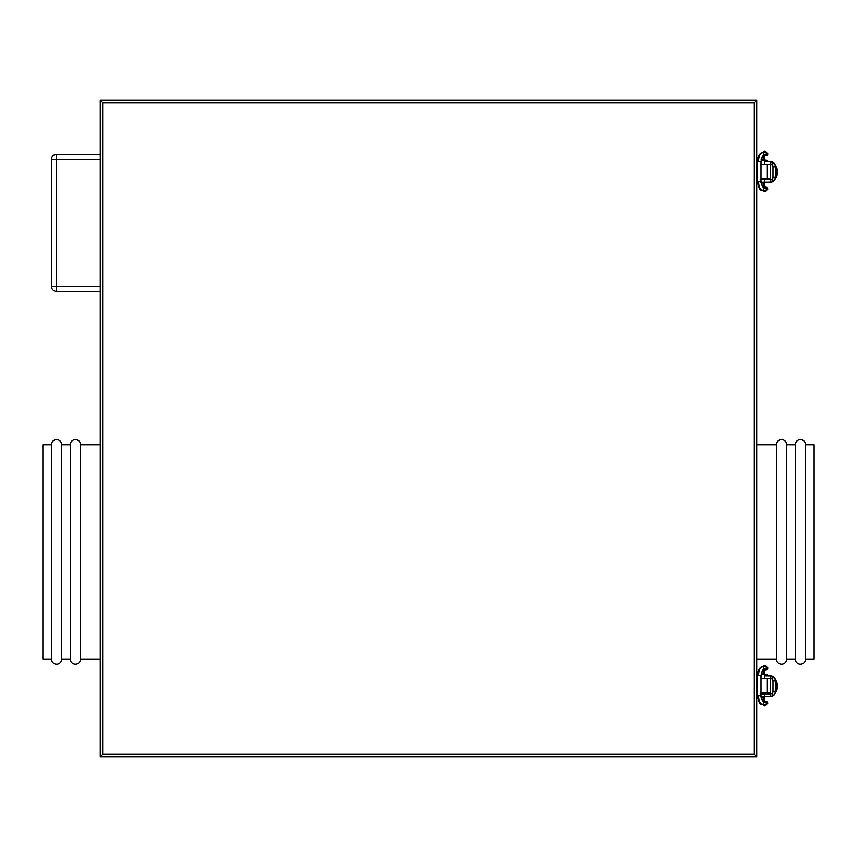 <?xml version="1.0" encoding="UTF-8"?>
<svg xmlns="http://www.w3.org/2000/svg" width="857" height="857" viewBox="0 0 857 857"><rect width="100%" height="100%" fill="white"/><g stroke="black" fill="none" stroke-linecap="round" stroke-linejoin="round"><path stroke-width="1.29" d="M805.58 659.033L814.15 659.033L814.15 444.783L805.58 444.783L805.58 659.033L805.58 444.783A5.142 5.142 0 0 0 800.438 439.641A5.142 5.142 0 0 0 795.296 444.783L795.296 659.033A5.142 5.142 0 0 0 800.438 664.175A5.142 5.142 0 0 0 805.58 659.033A5.142 5.142 0 0 1 800.438 664.175A5.142 5.142 0 0 1 795.296 659.033L795.296 444.783L786.726 444.783L786.726 659.033L795.296 659.033L786.726 659.033L786.726 444.783A5.142 5.142 0 0 0 781.584 439.641A5.142 5.142 0 0 0 776.442 444.783L776.442 659.033A5.142 5.142 0 0 0 781.584 664.175A5.142 5.142 0 0 0 786.726 659.033A5.142 5.142 0 0 1 781.584 664.175A5.142 5.142 0 0 1 776.442 659.033L776.442 444.783L756.731 444.783L776.442 444.783A5.142 5.142 0 0 1 781.584 439.641A5.142 5.142 0 0 1 786.726 444.783L795.296 444.783A5.142 5.142 0 0 1 800.438 439.641A5.142 5.142 0 0 1 805.58 444.783L814.15 444.783L814.15 659.033L805.58 659.033M756.731 659.033L776.442 659.033L756.731 659.033M51.42 659.033L42.85 659.033L51.42 659.033A5.142 5.142 0 0 0 56.562 664.175A5.142 5.142 0 0 0 61.704 659.033A5.142 5.142 0 0 1 56.562 664.175A5.142 5.142 0 0 1 51.42 659.033L51.42 444.783A5.142 5.142 0 0 1 56.562 439.641A5.142 5.142 0 0 1 61.704 444.783L70.274 444.783A5.142 5.142 0 0 1 75.416 439.641A5.142 5.142 0 0 1 80.558 444.783L100.269 444.783L80.558 444.783L80.558 659.033A5.142 5.142 0 0 1 75.416 664.175A5.142 5.142 0 0 1 70.274 659.033L61.704 659.033L70.274 659.033A5.142 5.142 0 0 0 75.416 664.175A5.142 5.142 0 0 0 80.558 659.033L100.269 659.033L80.558 659.033L80.558 444.783A5.142 5.142 0 0 0 75.416 439.641A5.142 5.142 0 0 0 70.274 444.783L70.274 659.033L70.274 444.783L61.704 444.783L61.704 659.033L61.704 444.783A5.142 5.142 0 0 0 56.562 439.641A5.142 5.142 0 0 0 51.42 444.783L51.42 659.033M42.85 444.783L51.42 444.783L42.85 444.783L42.85 659.033L42.85 444.783M100.269 100.269L100.269 756.731L756.731 756.731L756.731 100.269L100.269 100.269L100.269 756.731L756.731 756.731L754.331 754.331L754.331 102.669L102.669 102.669L102.669 754.331L754.331 754.331L102.669 754.331L100.269 756.731L102.669 754.331L102.669 102.669L100.269 100.269L102.669 102.669L754.331 102.669L754.331 754.331L756.731 756.731L756.731 100.269L754.331 102.669L756.731 100.269L100.269 100.269M100.269 154.26L56.562 154.26L56.562 159.402L100.269 159.402L51.42 159.402L51.42 286.238L51.42 159.402L56.562 159.402L56.562 154.26C53.434 154.56 51.72 156.274 51.42 159.402A5.142 5.142 0 0 1 56.562 154.26L100.269 154.26M56.562 291.38L100.269 291.38L56.562 291.38L56.562 159.402L56.562 291.38A5.142 5.142 0 0 1 51.42 286.238L56.562 286.238L51.42 286.238A5.142 5.142 0 0 0 56.562 291.38M100.269 286.238L56.562 286.238L100.269 286.238M761.048 182.241L770.443 182.241L770.443 179.67L764.444 179.67L764.444 178.556L764.444 182.241L764.444 179.67L761.016 179.67M764.444 160.473L764.444 161.673L764.444 160.473L761.444 160.473L767.443 160.473L763.191 159.798L764.444 159.798L764.851 155.695M772.96 166.312L772.275 165.005L773.014 166.815L775.585 166.815L773.014 166.815L772.157 161.962L771.514 161.78L764.444 161.673L764.444 164.244L764.444 161.673L770.443 161.673L770.443 164.244L771.107 164.33L761.016 164.244L767.015 164.244L767.015 178.556L761.016 178.556L770.443 178.556L770.443 164.244L767.015 164.244L767.015 178.556L770.443 178.556L770.443 161.673L774.139 163.237L775.521 166.022L775.585 177.099L773.014 177.099L773.014 166.815L773.014 177.099L775.585 177.099L774.642 180.066L772.157 181.941L772.96 177.592M757.588 164.244L756.731 164.244L757.588 164.244M757.588 178.556L756.731 178.556L757.588 178.556M761.444 182.327L764.444 182.327L761.444 182.241M773.014 166.815A2.571 2.571 0 0 0 772.157 164.898L770.572 164.244L772.157 164.898L772.157 161.962A5.142 5.142 0 0 1 775.585 166.815L775.585 177.099A5.142 5.142 0 0 1 772.157 181.941L770.443 182.241L770.443 179.67L760.202 179.67M775.296 165.101L772.275 162.005M760.202 161.673L761.016 161.673M772.275 181.898L775.296 178.813M771.675 179.349L772.275 178.899L771.675 179.349M773.014 177.099A2.571 2.571 0 0 1 772.157 179.017L772.157 181.941L771.514 182.123L760.202 182.241M775.649 166.815L776.163 177.099L775.649 166.815M776.163 166.815L777.32 171.957L776.163 177.099A5.142 1.157 -90 0 0 777.32 171.957A5.142 1.157 -90 0 0 776.163 166.815M764.905 151.357A1.714 1.65 99.3 0 0 764.626 151.325A1.714 1.65 -80.7 0 1 766.254 153.017A40.847 1.896 179.8 0 1 767.722 153.51A40.847 1.896 179.8 0 1 763.801 154.335A1.714 1.543 -95.8 0 0 762.227 152.589A8.934 3.824 90 0 0 758.574 161.512L757.588 161.512L757.599 181.288L761.005 181.288L758.574 181.288A8.934 3.824 90 0 0 762.227 190.211A1.714 1.543 -84.2 0 0 762.494 186.794A1.714 1.543 95.8 0 1 763.801 188.465A40.847 1.896 0.2 0 1 767.722 189.29A40.847 1.896 0.2 0 1 766.254 189.783A1.714 1.65 -99.3 0 1 763.051 190.308A1.714 1.65 80.7 0 0 764.905 191.443M764.444 182.327L764.444 183.002L763.191 183.002A5.056 1.339 -90 0 0 763.683 186.933A5.056 1.339 90 0 1 763.191 183.002L764.444 183.002L764.851 187.105M763.683 155.867A5.056 1.339 -90 0 0 763.191 159.798L762.58 160.473L763.191 159.798A5.056 1.339 90 0 1 763.683 155.867M765.108 152.139L762.077 152.6A1.714 1.543 84.2 0 1 762.227 152.589A1.714 1.543 -95.8 0 0 762.077 152.6C759.066 153.682 757.567 156.66 757.588 161.512L758.574 161.512A8.934 3.824 -90 0 1 762.227 152.589A1.714 1.543 84.2 0 1 762.494 156.006A1.714 1.543 -95.8 0 0 763.801 154.335A40.847 1.896 -0.2 0 0 767.722 153.51C768.172 155.042 766.404 155.878 762.43 156.006L761.016 161.512L758.574 161.512L761.016 161.512L761.005 181.288L761.005 161.512L761.005 181.288L762.43 186.794C766.137 186.847 767.904 187.683 767.722 189.29A40.847 1.896 -179.8 0 0 763.801 188.465A1.714 1.543 95.8 0 1 762.066 190.2A1.714 1.543 -84.2 0 0 762.227 190.211A8.934 3.824 -90 0 1 758.574 181.288L757.588 181.288C758.338 187.608 759.838 190.575 762.077 190.2L765.108 190.661M762.58 183.002L763.191 183.002L762.58 182.327L762.58 183.002L761.112 183.002L762.58 183.002M764.626 151.325A1.714 1.65 99.3 0 0 763.051 152.492A1.714 1.65 -80.7 0 1 764.626 151.325M761.112 159.798L762.58 159.798L761.112 159.798M761.048 696.441L770.443 696.441L770.443 693.87L764.444 693.87L764.444 692.756L764.444 696.441L764.444 693.87L761.016 693.87M764.444 674.673L764.444 675.873L764.444 674.673L761.444 674.673L767.443 674.673L763.191 673.998L764.444 673.998L764.851 669.895M772.96 680.512L772.275 679.205L773.014 681.015L775.585 681.015L773.014 681.015L772.157 676.162L771.514 675.98L764.444 675.873L764.444 678.444L764.444 675.873L770.443 675.873L770.443 678.444L771.107 678.53L761.016 678.444L767.015 678.444L767.015 692.756L761.016 692.756L770.443 692.756L770.443 678.444L767.015 678.444L767.015 692.756L770.443 692.756L770.443 675.873L774.139 677.437L775.521 680.222L775.585 691.299L773.014 691.299L773.014 681.015L773.014 691.299L775.585 691.299L774.642 694.266L772.157 696.141L772.96 691.792M757.588 678.444L756.731 678.444L757.588 678.444M757.588 692.756L756.731 692.756L757.588 692.756M761.444 696.527L764.444 696.527L761.444 696.441M773.014 681.015A2.571 2.571 0 0 0 772.157 679.098L770.572 678.444L772.157 679.098L772.157 676.162A5.142 5.142 0 0 1 775.585 681.015L775.585 691.299A5.142 5.142 0 0 1 772.157 696.141L770.443 696.441L770.443 693.87L760.202 693.87M775.296 679.301L772.275 676.205M760.202 675.873L761.016 675.873M772.275 696.098L774.117 694.888L775.521 692.07M771.675 693.549L772.275 693.099L771.675 693.549M773.014 691.299A2.571 2.571 0 0 1 772.157 693.217L772.157 696.141L771.514 696.323L760.202 696.441M775.649 681.015L776.163 691.299L775.649 681.015M776.163 681.015L777.32 686.157L776.163 691.299A5.142 1.157 -90 0 0 777.32 686.157A5.142 1.157 -90 0 0 776.163 681.015M764.905 665.557A1.714 1.65 99.3 0 0 764.626 665.525A1.714 1.65 -80.7 0 1 766.254 667.217A40.847 1.896 179.8 0 1 767.722 667.71A40.847 1.896 179.8 0 1 763.801 668.535A1.714 1.543 -95.8 0 0 762.227 666.789A8.934 3.824 90 0 0 758.574 675.712L757.588 675.712L757.599 695.488L761.005 695.488L758.574 695.488A8.934 3.824 90 0 0 762.227 704.411A1.714 1.543 -84.2 0 0 762.494 700.994A1.714 1.543 95.8 0 1 763.801 702.665A40.847 1.896 0.2 0 1 767.722 703.49A40.847 1.896 0.2 0 1 766.254 703.983A1.714 1.65 -99.3 0 1 763.051 704.508A1.714 1.65 80.7 0 0 764.905 705.643M764.444 696.527L764.444 697.202L763.191 697.202A5.056 1.339 -90 0 0 763.683 701.133A5.056 1.339 90 0 1 763.191 697.202L764.444 697.202L764.851 701.305M763.683 670.067A5.056 1.339 -90 0 0 763.191 673.998L762.58 674.673L763.191 673.998A5.056 1.339 90 0 1 763.683 670.067M765.108 666.339L762.077 666.8A1.714 1.543 84.2 0 1 762.227 666.789A1.714 1.543 -95.8 0 0 762.077 666.8C759.066 667.882 757.567 670.86 757.588 675.712L758.574 675.712A8.934 3.824 -90 0 1 762.227 666.789A1.714 1.543 84.2 0 1 762.494 670.206A1.714 1.543 -95.8 0 0 763.801 668.535A40.847 1.896 -0.2 0 0 767.722 667.71C768.172 669.242 766.404 670.078 762.43 670.206L761.016 675.712L758.574 675.712L761.016 675.712L761.005 695.488L761.005 675.712L761.005 695.488L762.43 700.994C766.137 701.047 767.904 701.883 767.722 703.49A40.847 1.896 -179.8 0 0 763.801 702.665A1.714 1.543 95.8 0 1 762.066 704.4A1.714 1.543 -84.2 0 0 762.227 704.411A8.934 3.824 -90 0 1 758.574 695.488L757.588 695.488C758.338 701.808 759.838 704.775 762.077 704.4L765.108 704.861M762.58 697.202L763.191 697.202L762.58 696.527L762.58 697.202L761.112 697.202L762.58 697.202M764.626 665.525A1.714 1.65 99.3 0 0 763.051 666.692A1.714 1.65 -80.7 0 1 764.626 665.525M761.112 673.998L762.58 673.998L761.112 673.998M767.015 178.556L767.015 179.67M767.443 161.673L767.443 160.473M761.444 161.673L761.444 160.473M761.873 178.556L761.873 179.67M767.722 189.29L764.883 191.454L762.441 190.233M762.441 152.567L764.883 151.346L767.722 153.51M757.588 161.512L757.588 181.288M767.015 692.756L767.015 693.87M767.443 675.873L767.443 674.673M761.444 675.873L761.444 674.673M761.873 692.756L761.873 693.87M767.722 703.49L764.883 705.654L762.441 704.433M762.441 666.767L764.883 665.546L767.722 667.71M757.588 675.712L757.588 695.488"/></g></svg>
